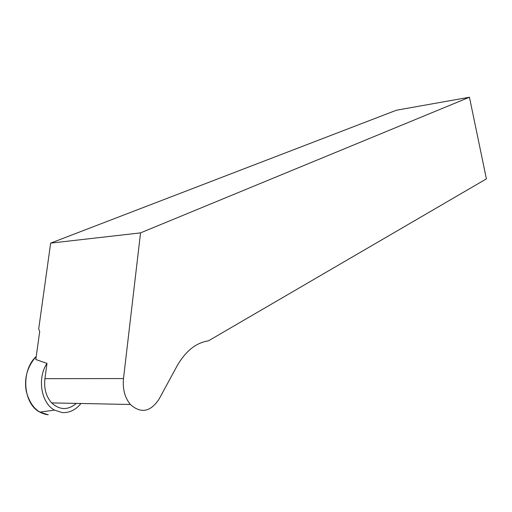 <?xml version="1.0" encoding="UTF-8"?>
<svg xmlns="http://www.w3.org/2000/svg" width="512" height="512" viewBox="0 0 512 512"><rect width="100%" height="100%" fill="white"/><g stroke="black" fill="none" stroke-linecap="round" stroke-linejoin="round"><path stroke-width="0.77" d="M80.947 403.488C75.667 409.958 69.427 412.992 62.227 412.582L54.502 410.112C41.056 403.066 37.018 378.099 46.995 363.379L44.915 378.669L123.494 378.56C122.522 389.069 124.819 397.709 130.381 404.48C140.979 413.869 150.573 412.019 159.162 398.925L176.89 366.266C185.491 351.174 195.987 342.707 208.384 340.877L486.4 178.874L469.453 97.229L396.461 110.208L50.656 243.13L140.544 232.877L123.494 378.56M36.23 356.486C20.749 370.33 22.861 403.622 39.827 412.134L48.23 414.771C37.498 413.459 30.176 405.67 26.278 391.411C23.994 378.182 27.315 366.547 36.23 356.486M76.41 403.398C67.93 410.4 59.686 410.234 51.667 402.899C46.093 396.563 43.84 388.486 44.915 378.669M46.995 363.379L35.808 359.514L39.699 331.552L38.701 328.883L50.656 243.13M140.544 232.877L469.453 97.229M54.502 410.112L39.827 412.134M51.667 402.899L130.381 404.48"/></g></svg>
